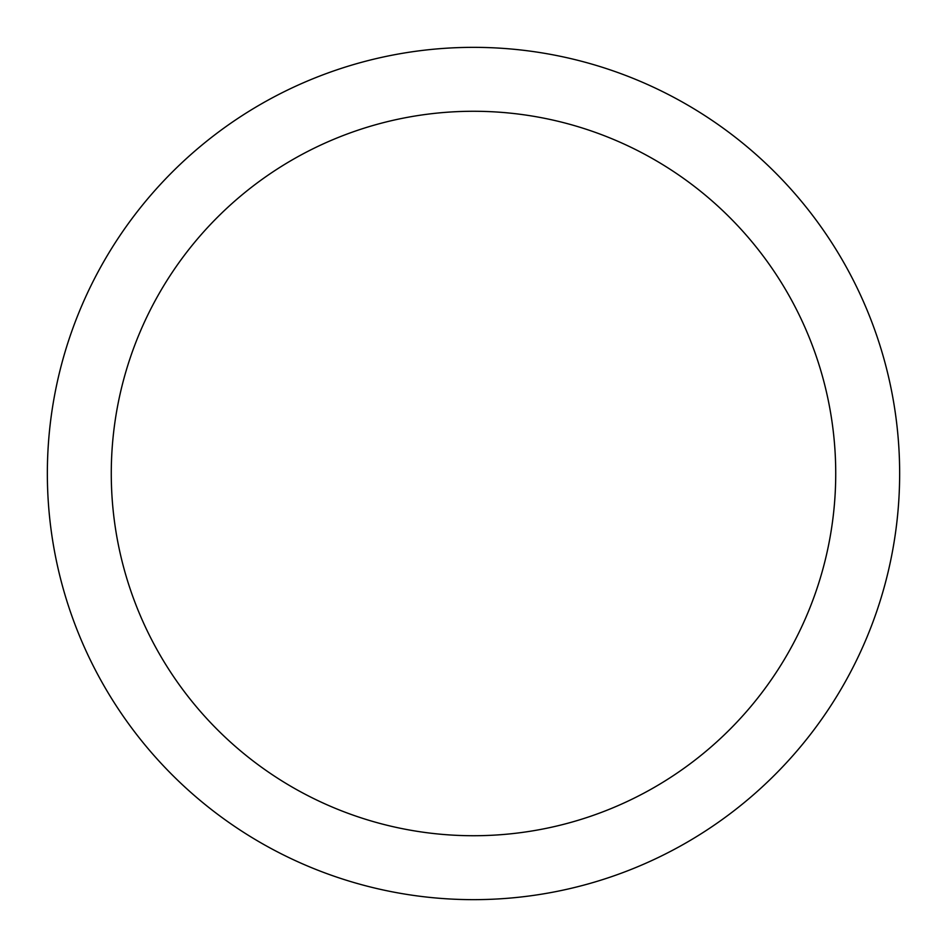 <?xml version="1.0" encoding="UTF-8"?>
<svg xmlns="http://www.w3.org/2000/svg" width="947" height="947" viewBox="0 0 947 947"><rect width="100%" height="100%" fill="white"/><g stroke="black" fill="none" stroke-linecap="round" stroke-linejoin="round"><path stroke-width="1.42" d="M899.65 473.5A426.15 426.15 0 0 1 473.5 899.65A426.15 426.15 0 0 1 47.35 473.5A426.15 426.15 0 0 1 473.5 47.35A426.15 426.15 0 0 1 899.65 473.5M835.728 473.5A362.228 362.228 0 0 1 473.5 835.728A362.228 362.228 0 0 1 111.273 473.5A362.228 362.228 0 0 1 473.5 111.273A362.228 362.228 0 0 1 835.728 473.5"/></g></svg>
